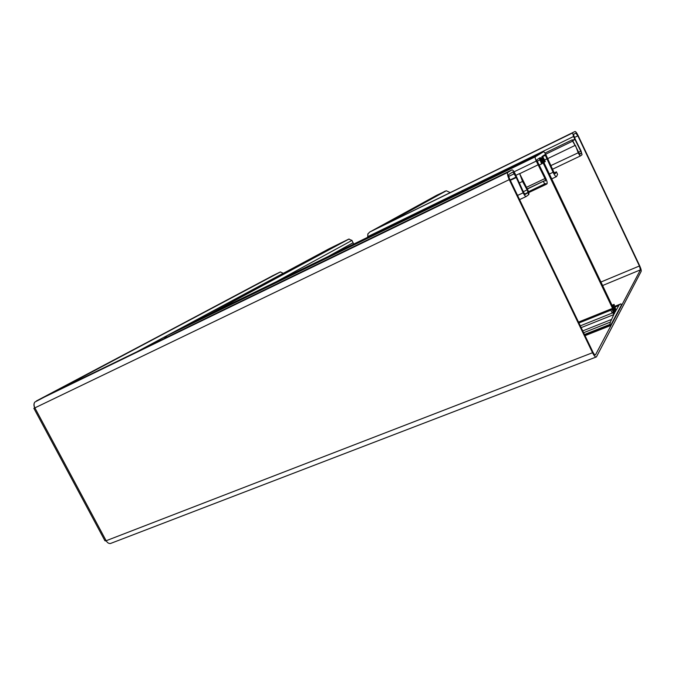 <?xml version="1.0" encoding="UTF-8"?>
<svg xmlns="http://www.w3.org/2000/svg" width="675" height="675" viewBox="0 0 675 675"><rect width="100%" height="100%" fill="white"/><g stroke="black" fill="none" stroke-linecap="round" stroke-linejoin="round"><path stroke-width="1.01" d="M527.783 192.603L524.644 194.079L527.799 192.578L527.42 189.203C528.711 191.784 529.175 193.565 528.803 194.552L526.272 196.467C525.555 196.67 524.568 195.556 523.311 193.126L516.063 177.103L510.123 179.963M528.727 194.628L527.757 192.611L525.293 194.434L523.817 192.763L514.932 173.34C513.683 170.902 512.679 169.754 511.92 169.889L54.861 391.584L34.796 402.106L272.843 275.628L280.403 271.941L283.247 273.358M34.822 407.911L33.86 408.299L34.737 407.818C33.657 405.599 33.683 403.692 34.796 402.106C33.767 403.726 33.801 405.65 34.881 407.877L106.152 540.734C107.317 542.725 108.742 543.645 110.438 543.51L596.017 357.075M106.355 541.088L104.929 540.759L33.885 408.341M280.15 272.042L36.821 400.731L507.87 172.353L511.92 169.889M445.196 191.109L383.898 224.859L369.773 232.023L436.59 195.328L446.302 190.772L450.098 192.518M507.87 172.353L507.769 172.429C507.102 173.559 507.6 175.964 509.254 179.634L592.54 352.73C594.219 356.003 595.51 357.404 596.413 356.923L641.166 271.384C641.41 270.388 640.887 268.464 639.613 265.621L578.154 135.633C576.754 132.823 575.699 131.439 575.007 131.498L369.773 232.023L367.791 233.98L367.909 237.17M367.673 236.672L367.934 233.913L369.655 232.073L575.007 131.498M575.497 145.488L578.121 152.558C579.158 154.811 579.952 155.917 580.508 155.883L582.053 154.735L580.998 150.854L581.285 153.149L579.724 154.297L572.273 139.809L544.961 153.073M572.273 139.809L572.628 141.159L545.653 154.238M547.746 158.591L575.058 145.42L572.628 141.159M515.894 175.34L519.607 173.551L527.42 189.203M519.607 173.551L522.543 181.432L522.863 180.748M578.433 152.322L580.762 151.208L573.531 136.502L367.875 236.579L368.086 237.085M580.998 150.854L575.252 139.261L572.881 140.628M523.327 191.683L527.108 189.903L522.543 181.432L519.379 182.942M516.063 177.103L512.907 171.948L508.807 174.488C508.368 175.238 508.697 176.842 509.802 179.288L592.912 352.046C594.025 354.232 594.886 355.16 595.493 354.839L640.44 269.848L639.402 266.001L577.851 135.827L575.75 133.068L573.396 134.528L575.252 139.261M572.628 132.95L573.531 136.502M208.567 314.66L167.096 335.686L164.303 338.504L167.096 335.686L535.3 156.811C534.954 157.444 535.275 158.87 536.271 161.072L544.978 178.537L545.552 180.875L544.177 180.875L527.335 189.042M539.148 165.139L542.32 163.502L539.823 157.857L540.287 157.562L540.937 158.355L614.714 312.922L614.25 313.774L611.66 308.737L610.875 310.154L612.259 313.048L612.697 312.238L613.811 314.584L610.327 322.118L609.947 324.413L610.521 325.586L621.43 305.007L621.262 304.332L620.916 303.86L619.228 304.805L616.106 310.323L614.073 304.4L613.313 305.775L615.684 311.116L615.229 311.96L541.696 157.874L541.932 156.532L544.7 161.932L545.282 161.553L542.514 156.17L544.843 154.702L545.349 155.326L553.087 172.268C554.563 175.314 555.711 176.766 556.521 176.614L557.592 174.344L556.394 171.847L555.154 173.737L553.829 172.066L545.999 154.912C544.902 152.752 544.058 151.715 543.459 151.799L535.351 156.769M544.48 160.034L547.012 158.819M554.251 172.868L556.394 171.847M545.51 183.701L528.517 191.708L545.299 183.617L547.003 183.853C547.476 182.9 546.986 180.875 545.527 177.787L536.971 160.633L536.777 159.781L539.224 158.237L541.721 163.898M613.98 313.208L614.714 312.922M519.708 173.669L538.059 164.835M612.014 305.227L614.073 304.4M612.436 306.121L613.313 305.775M614.107 309.623L614.832 309.336M614.959 311.403L615.684 311.116M581.167 327.637L613.811 314.584M578.5 322.093L611.66 308.737M578.939 322.996L610.875 310.154M580.306 325.848L612.259 313.048M543.831 162.354L544.7 161.932M542.092 158.709L542.801 158.363M537.241 161.198L540 159.865M544.691 184.072L543.426 181.432M543.459 151.799L208.364 314.761L167.096 335.686L329.029 248.788L348.739 239.127L351.979 240.41L353.683 244.088M328.252 256.458L353.126 242.713M523.733 192.586L517.556 195.412M137.084 351.7L283.222 273.299M578.559 152.618L550.901 165.586M580.458 155.917L552.547 169.214M581.276 153.157L579.386 154.06L581.285 153.149M572.611 140.248L574.805 139.185M526.154 196.526L519.573 199.614M572.653 132.924L369.655 232.073M510.292 180.318L516.831 177.306M577.851 135.827L574.408 137.498M639.402 266.001L600.936 282.023M514.417 173.669L508.748 176.403M640.44 269.848L602.615 285.525M595.578 354.712L595.072 354.907M509.254 179.634L34.881 407.877M592.54 352.73L106.152 540.734M610.47 325.595L585.023 335.661M540.177 158.608L540.894 158.262M542.717 156.6L545.349 155.326M549.399 174.023L553.087 172.268M551.72 178.883L556.411 176.664M555.694 172.37L554.335 173.011L555.719 172.344M554.715 173.509L555.559 173.112M540.219 158.701L540.937 158.355M528.761 192.561L546.48 184.216M527.242 188.882L544.177 180.875M526.416 187.338L544.978 178.537M514.088 171.804L536.271 161.072M614.992 306.323L619.852 304.366M620.916 303.86L614.967 306.264M618.654 305.589L615.288 306.948M582.736 330.902L611.111 319.613M584.466 334.505L609.947 324.413M610.327 322.118L583.613 332.724M584.82 335.222L610.175 325.19M610.133 325.105L584.778 335.137M208.364 314.761L348.739 239.127M276.202 281.77L351.979 240.41M280.403 271.941L56.076 390.994M389.095 222.32L446.302 190.772M36.391 400.958L507.769 172.429M166.843 335.821L535.3 156.811M585.031 335.669L610.495 325.603M615.068 306.484L619.228 304.805M209.807 314.061L349.102 238.992"/></g></svg>
